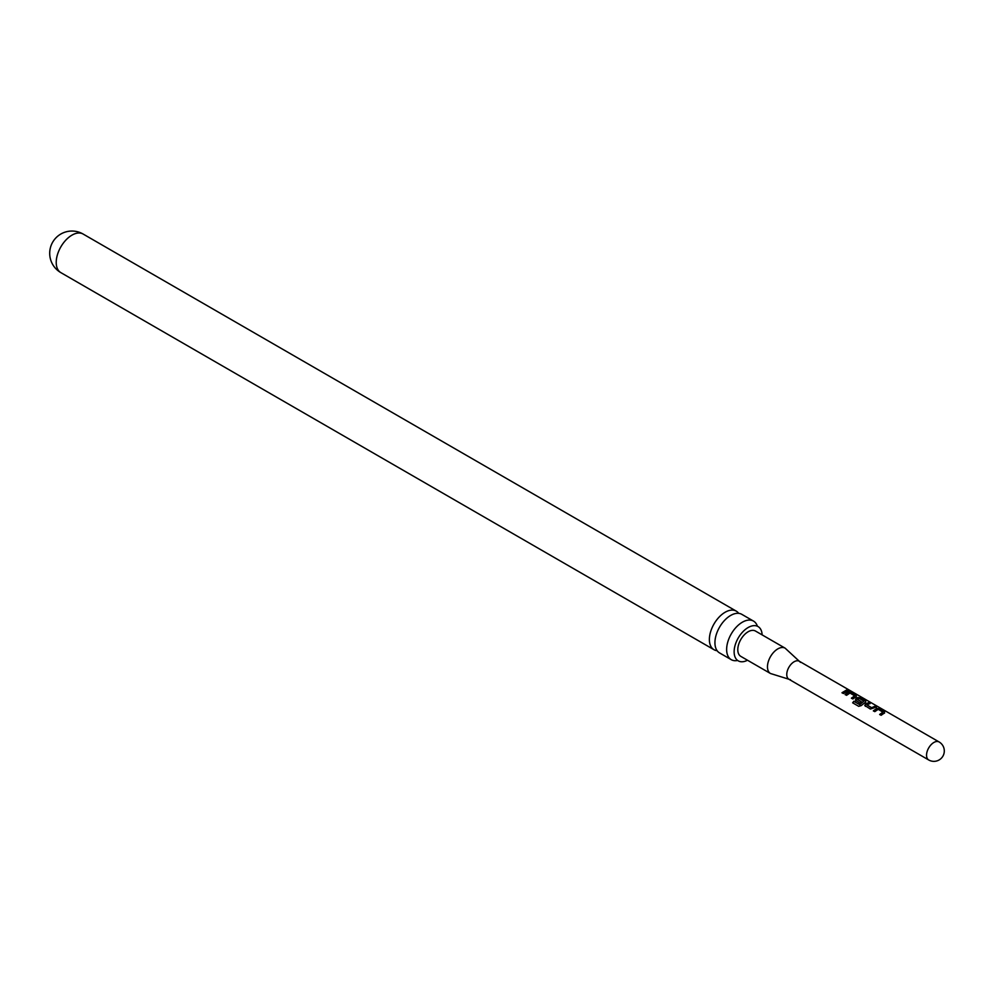 <?xml version="1.0" encoding="UTF-8"?>
<svg xmlns="http://www.w3.org/2000/svg" width="994" height="994" viewBox="0 0 994 994"><rect width="100%" height="100%" fill="white"/><g stroke="black" fill="none" stroke-linecap="round" stroke-linejoin="round"><path stroke-width="1.49" d="M849.82 690.457L848.23 690.234L850.218 690.78M873.353 710.797L876.77 708.424L879.429 708.784L884.498 711.716L884.536 712.909L881.119 715.282L879.678 714.45L882.908 712.151L878.224 709.343L874.795 711.629L873.353 710.797M873.428 711.008L876.733 708.697L879.355 709.082L884.498 711.716L884.536 712.909M865.289 706.138L865.314 704.174L868.669 702.572L870.11 703.404L866.967 704.858L871.639 707.691L874.993 706.225L876.435 707.057L870.359 709.07L864.755 705.405M855.871 700.708L855.896 698.732L857.934 697.552L860.605 697.912L865.675 700.845L865.712 702.037L861.177 705.628L858.729 706.336L852.653 702.82L853.834 701.23L859.561 704.547L863.923 701.192L859.238 698.384L857.387 699.329L861.5 701.839L860.021 703.106L855.337 699.962M855.946 700.907L855.933 698.981L857.909 697.825L865.675 700.845L865.712 702.037M845.099 694.495L848.528 692.11L851.187 692.483L856.256 695.402L856.294 696.595L852.877 698.981L851.423 698.136L854.666 695.837L849.982 693.042L846.553 695.328L845.099 694.495M845.186 694.694L848.491 692.396L851.112 692.781L856.256 695.402L856.294 696.595M842.017 692.706L846.751 689.923L848.193 690.755L843.459 693.539L842.017 692.706M939.094 741.946L799.313 661.246A10.4 6.001 120 0 0 791.299 664.029A10.4 6.001 120 0 0 786.763 674.504A10.4 6.001 120 0 0 788.913 679.262L928.694 759.963A10.4 10.4 0 0 0 944.3 750.955A10.4 10.4 0 0 0 939.094 741.946A10.4 6.001 120 0 0 933.9 742.456A10.4 6.001 120 0 0 926.545 755.204A10.4 6.001 120 0 0 928.694 759.963M737.796 649.678A14.637 8.449 -60 0 1 744.183 634.955A14.637 8.449 -60 0 1 755.452 631.028L785.123 648.163A14.637 8.449 120 0 0 773.854 652.089A14.637 8.449 120 0 0 767.467 666.812A14.637 8.449 120 0 0 770.499 673.51L740.816 656.375A14.637 8.449 -60 0 1 737.796 649.678M747.488 660.227A19.805 11.431 -60 0 1 738.231 660.848A19.805 11.431 -60 0 1 734.131 651.791A19.805 11.431 -60 0 1 742.779 631.861A19.805 11.431 -60 0 1 758.037 626.555A19.805 11.431 -60 0 1 762.125 634.88M757.304 625.959A22.266 12.86 120 0 0 753.514 621.101A22.266 12.86 120 0 0 742.381 622.194A22.266 12.86 120 0 0 726.639 649.48A22.266 12.86 120 0 0 731.249 659.668A22.266 12.86 120 0 0 737.349 660.525M731.249 659.668L719.544 652.909A22.266 12.86 -60 0 1 714.934 642.72A22.266 12.86 -60 0 1 730.677 615.435A22.266 12.86 -60 0 1 741.81 614.342L753.514 621.101M738.691 613.348A22.266 12.86 120 0 0 736.268 611.136A22.266 12.86 120 0 0 725.135 612.242A22.266 12.86 120 0 0 709.381 639.515A22.266 12.86 120 0 0 714.003 649.716A22.266 12.86 120 0 0 717.121 650.71M842.092 692.917L846.751 689.923M846.677 690.209L848.118 691.041M848.143 690.532L849.671 690.755M851.51 698.347L854.666 695.837M856.182 695.701L856.269 696.881M852.79 702.944L853.933 701.404L859.561 704.547M865.6 701.143L865.675 702.311M861.537 702.087L857.387 699.329M859.673 704.721L863.923 701.192M865.364 706.349L865.314 704.174M866.967 704.858L871.676 707.939L874.993 706.225M874.919 706.523L876.373 707.355M865.352 704.411L868.669 702.572M868.594 702.87L870.048 703.702M879.752 714.649L882.908 712.151M884.424 712.002L884.511 713.183M60.833 272.617A22.266 22.266 0 0 1 49.7 253.321A22.266 22.266 0 0 1 83.111 234.037A22.266 12.86 120 0 0 71.966 235.143A22.266 12.86 120 0 0 56.223 262.416A22.266 12.86 120 0 0 60.833 272.617L714.003 649.716M800.518 662.377L785.123 648.163M83.111 234.037L736.268 611.136M790.503 679.734L770.499 673.51"/></g></svg>
